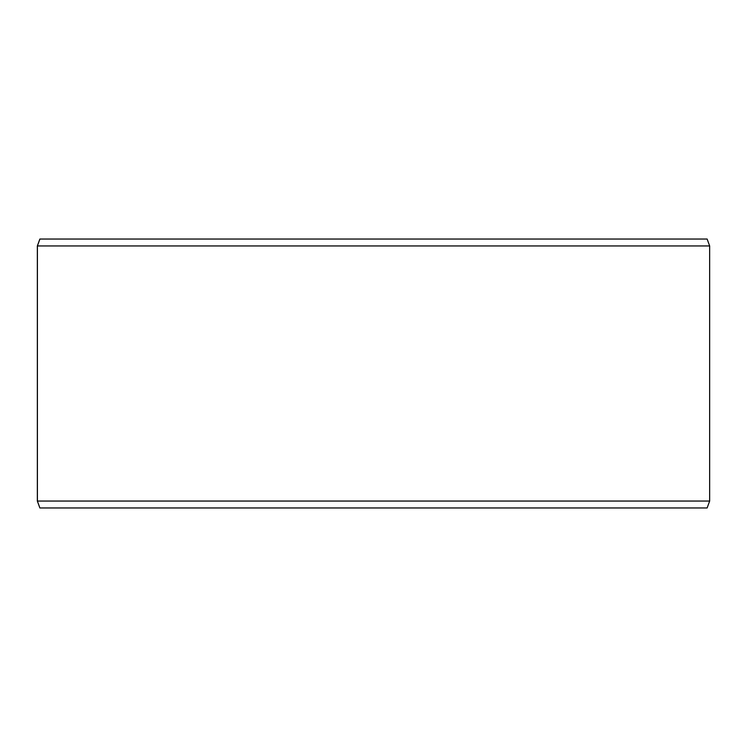 <?xml version="1.0" encoding="UTF-8"?>
<svg xmlns="http://www.w3.org/2000/svg" width="747" height="747" viewBox="0 0 747 747"><rect width="100%" height="100%" fill="white"/><g stroke="black" fill="none" stroke-linecap="round" stroke-linejoin="round"><path stroke-width="1.12" d="M39.918 507.96L707.129 507.96L709.65 501.041L709.65 245.959L707.129 239.04L39.871 239.04L37.35 245.959L37.35 501.041L39.871 507.96L37.397 501.041L37.397 245.959L39.918 239.04M709.65 245.959L37.397 245.959M709.65 501.041L37.397 501.041"/></g></svg>
